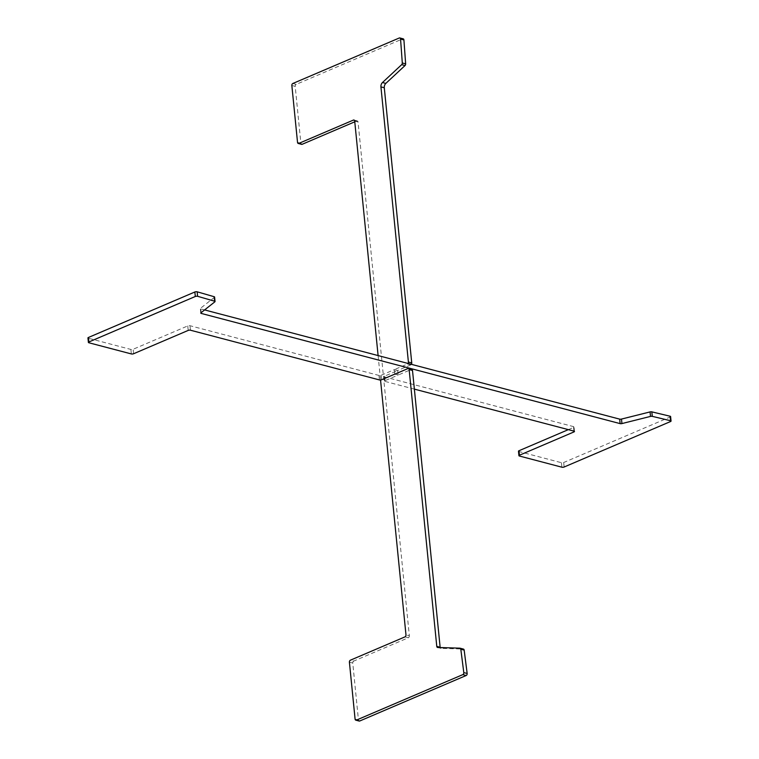 <?xml version="1.0" encoding="UTF-8"?>
<svg xmlns="http://www.w3.org/2000/svg" width="759" height="759" viewBox="0 0 759 759"><rect width="100%" height="100%" fill="white"/><g stroke="black" fill="none" stroke-linecap="round" stroke-linejoin="round"><path stroke-width="0.57" stroke-dasharray="3.79 2.85" d="M399.272 37.997L402.621 38.88L296.19 84.372L292.832 83.49M291.845 85.473L295.194 86.355L300.877 143.28L297.528 142.398M354.766 121.81L356.768 120.956L354.425 120.339M354.7 121.089L358.049 121.971L409.338 635.767L405.98 634.885M378.105 355.573L380.544 379.993M404.993 636.867L408.351 637.75L353.751 661.08L350.392 660.197M349.406 662.18L352.764 663.062L358.447 719.987L355.089 719.105M459.916 648.177L463.265 649.059L441.036 648.347L437.677 647.465M411.406 364.339A1.603 1.11 104.7 0 1 410.761 364.918L407.412 364.035L394.329 369.624L394.784 374.149L394.3 369.652L397.716 370.553L384.633 376.141L385.079 380.638A1.603 0.55 174.3 0 0 384.604 381.084A1.603 0.55 174.3 0 0 385.06 381.416L384.614 376.919A1.603 0.55 -5.7 0 1 384.158 376.597A1.603 0.55 -5.7 0 1 384.633 376.141M407.412 364.035A1.603 1.11 -75.3 0 0 408.057 363.457M352.764 663.062A1.603 1.11 104.7 0 1 353.751 661.08M408.351 637.75A1.603 1.11 -75.3 0 0 409.338 635.767M358.049 121.971A1.603 1.11 -75.3 0 0 357.318 120.909A1.603 1.11 -75.3 0 0 356.768 120.956M301.608 144.343A1.603 1.11 104.7 0 1 300.877 143.28M295.194 86.355A1.603 1.11 104.7 0 1 296.19 84.372M402.621 38.88A1.603 1.11 104.7 0 1 403.181 38.832M410.761 364.918L397.688 370.506L398.143 375.069L411.217 369.481A1.603 1.11 104.7 0 1 411.776 369.434M440.182 647.55A1.603 1.11 -75.3 0 0 440.865 648.328A1.603 1.11 -75.3 0 0 441.036 648.347M359.168 721.05A1.603 1.11 104.7 0 1 358.447 719.987M398.143 375.069L394.784 374.187M397.688 370.506L394.329 369.624M381.673 379.737L381.227 375.24A1.603 0.55 -5.7 0 1 378.969 375.439L190.006 325.725A1.603 0.55 174.3 0 0 187.748 325.915L133.157 349.254A1.603 0.55 -5.7 0 1 130.899 349.444L88.405 338.258A1.603 0.55 -5.7 0 1 87.949 337.935M670.605 416.568A1.603 0.55 -5.7 0 1 670.131 417.023L563.69 462.516A1.603 0.55 -5.7 0 1 561.432 462.705L518.938 451.529A1.603 0.55 -5.7 0 1 518.482 451.197M568.358 429.632L573.557 427.412A1.603 0.55 174.3 0 0 574.032 426.956A1.603 0.55 174.3 0 0 573.576 426.634L384.614 376.919M414.367 389.12L385.06 381.416M214.598 297.035A1.603 0.55 -5.7 0 1 214.436 297.31L200.49 308.325A1.603 0.55 174.3 0 0 200.329 308.6A1.603 0.55 174.3 0 0 200.784 308.922L204.598 309.928M381.227 375.24L394.3 369.652M394.841 374.168L398.162 375.041L385.079 380.638M398.162 375.041L397.716 370.553M407.868 368.599L411.217 369.481M378.969 375.439L379.415 379.927M190.452 330.212L190.006 325.725M564.136 467.013L563.69 462.516M670.131 417.023L670.576 421.52M519.393 456.017L518.938 451.529M561.432 462.705L561.888 467.202M573.927 431.103L573.557 427.412M573.576 426.634L574.022 431.131M187.748 325.915L188.204 330.412M133.603 353.741L133.157 349.254M130.899 349.444L131.345 353.931M88.85 342.755L88.405 338.258M214.436 297.31L214.882 301.807M200.945 312.812L200.49 308.325M200.784 308.922L201.154 312.642M440.865 648.328L437.507 647.446M357.318 120.909L353.969 120.026M384.604 381.084L384.158 376.597M200.774 313.087L200.329 308.6M574.478 431.454L574.032 426.956"/><path stroke-width="1.14" d="M380.544 379.993L405.98 634.885A1.603 1.11 104.7 0 1 404.993 636.867L350.392 660.197A1.603 1.11 -75.3 0 0 349.406 662.18L355.089 719.105A1.603 1.11 -75.3 0 0 355.819 720.168A1.603 1.11 -75.3 0 0 356.379 720.12L462.81 674.628A1.603 1.11 -75.3 0 0 463.796 672.588L460.808 649.22A1.603 1.11 -75.3 0 0 460.087 648.205A1.603 1.11 -75.3 0 0 459.916 648.177L437.677 647.465A1.603 1.11 104.7 0 1 437.507 647.446A1.603 1.11 104.7 0 1 436.776 646.383L409.148 369.614A1.603 1.11 -75.3 0 0 408.427 368.551A1.603 1.11 -75.3 0 0 407.868 368.599L394.841 374.168M436.776 646.383L440.135 647.266L412.507 370.496L409.148 369.614M408.057 363.457A1.603 1.11 -75.3 0 0 408.399 362.043L380.933 86.877A4.004 2.77 104.7 0 1 382.479 82.522L401.672 64.657A1.603 1.11 -75.3 0 0 402.298 62.978L400.562 39.07A1.603 1.11 -75.3 0 0 399.832 37.95A1.603 1.11 -75.3 0 0 399.272 37.997L292.832 83.49A1.603 1.11 -75.3 0 0 291.845 85.473L297.528 142.398A1.603 1.11 -75.3 0 0 298.259 143.46A1.603 1.11 -75.3 0 0 298.809 143.413L353.409 120.074A1.603 1.11 104.7 0 1 353.969 120.026A1.603 1.11 104.7 0 1 354.7 121.089L378.105 355.573M382.479 82.522L385.838 83.405L405.021 65.54L401.672 64.657M402.298 62.978L405.648 63.86L403.921 39.952L400.562 39.07M298.809 143.413L302.167 144.295L354.766 121.81M356.379 720.12L359.728 721.003L466.168 675.51L462.81 674.628M463.796 672.588L467.155 673.47L464.166 650.102L460.808 649.22M408.399 362.043L411.748 362.935L384.291 87.759L380.933 86.877M302.167 144.295A1.603 1.11 104.7 0 1 301.608 144.343L298.259 143.46M399.832 37.95L403.181 38.832A1.603 1.11 104.7 0 1 403.921 39.952M405.648 63.86A1.603 1.11 104.7 0 1 405.021 65.54M385.838 83.405A4.004 2.77 -75.3 0 0 384.291 87.759M411.748 362.935A1.603 1.11 104.7 0 1 411.406 364.339M408.427 368.551L411.776 369.434A1.603 1.11 104.7 0 1 412.507 370.496M463.265 649.059A1.603 1.11 104.7 0 1 463.436 649.087A1.603 1.11 104.7 0 1 464.166 650.102M467.155 673.47A1.603 1.11 104.7 0 1 466.168 675.51M359.728 721.003A1.603 1.11 104.7 0 1 359.168 721.05L355.819 720.168M394.756 374.149L381.673 379.737A1.603 0.55 174.3 0 1 379.415 379.927L190.452 330.212A1.603 0.55 -5.7 0 0 188.204 330.412L133.603 353.741A1.603 0.55 174.3 0 1 131.345 353.931L88.85 342.755A1.603 0.55 174.3 0 1 88.395 342.432A1.603 0.55 174.3 0 1 88.869 341.977L195.31 296.484L194.864 291.987A1.603 0.55 -5.7 0 1 197.16 291.807L214.18 296.722A1.603 0.55 -5.7 0 1 214.598 297.035L215.044 301.532A1.603 0.55 174.3 0 0 214.626 301.219L214.18 296.722M204.598 309.928L619.667 419.129A1.603 0.55 174.3 0 0 621.488 419.072L650.055 411.919A1.603 0.55 -5.7 0 1 651.829 411.862L670.112 416.236A1.603 0.55 -5.7 0 1 670.605 416.568L671.051 421.065A1.603 0.55 174.3 0 0 670.558 420.733L670.112 416.236M621.488 419.072L621.934 423.569L650.501 416.406L650.055 411.919M651.829 411.862L652.285 416.349L670.558 420.733M671.051 421.065A1.603 0.55 174.3 0 1 670.576 421.52L564.136 467.013A1.603 0.55 174.3 0 1 561.888 467.202L519.393 456.017A1.603 0.55 174.3 0 1 518.928 455.694A1.603 0.55 174.3 0 1 519.412 455.239L574.003 431.909L573.927 431.103M518.928 455.694L518.482 451.197A1.603 0.55 -5.7 0 1 518.957 450.751L568.358 429.632M574.003 431.909A1.603 0.55 -5.7 0 0 574.478 431.454A1.603 0.55 -5.7 0 0 574.022 431.131L414.367 389.12M88.395 342.432L87.949 337.935A1.603 0.55 -5.7 0 1 88.424 337.48L194.864 291.987M197.16 291.807L197.606 296.304L214.626 301.219M215.044 301.532A1.603 0.55 174.3 0 1 214.882 301.807L200.945 312.812A1.603 0.55 -5.7 0 0 200.774 313.087A1.603 0.55 -5.7 0 0 201.23 313.42L620.122 423.617L619.667 419.129M652.285 416.349A1.603 0.55 174.3 0 0 650.501 416.406M621.934 423.569A1.603 0.55 -5.7 0 1 620.122 423.617M197.606 296.304A1.603 0.55 174.3 0 0 195.31 296.484M354.425 120.339L353.409 120.074M518.957 450.751L519.412 455.239M88.424 337.48L88.869 341.977M201.154 312.642L201.23 313.42M460.087 648.205L463.436 649.087"/></g></svg>
